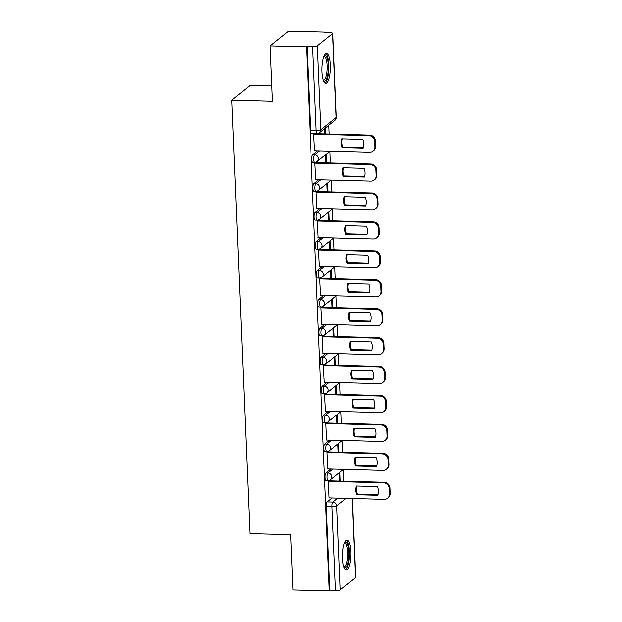 <?xml version="1.0" encoding="UTF-8"?>
<svg xmlns="http://www.w3.org/2000/svg" width="622" height="622" viewBox="0 0 622 622"><rect width="100%" height="100%" fill="white"/><g stroke="black" fill="none" stroke-linecap="round" stroke-linejoin="round"><path stroke-width="0.93" d="M330.912 469.035L325.998 472.969A3.81 1.081 91.5 0 0 325.081 477.533A3.81 1.081 91.5 0 0 326.052 480.479L328.066 480.534A3.81 1.081 -88.5 0 1 327.086 477.587A3.81 1.081 -88.5 0 1 328.012 473.015L332.918 469.089M329.699 440.112L324.785 444.038A3.81 1.081 91.5 0 0 323.868 448.602A3.81 1.081 91.5 0 0 324.847 451.549L326.853 451.603A3.81 1.081 -88.5 0 1 325.874 448.656A3.81 1.081 -88.5 0 1 326.799 444.085L331.705 440.158M328.486 411.181L323.572 415.107A3.81 1.081 91.5 0 0 322.655 419.679A3.81 1.081 91.5 0 0 323.634 422.626L325.64 422.672A3.81 1.081 -88.5 0 1 324.661 419.726A3.81 1.081 -88.5 0 1 325.586 415.162L330.492 411.235M327.273 382.25L322.359 386.176A3.81 1.081 91.5 0 0 321.442 390.748A3.81 1.081 91.5 0 0 322.421 393.695L324.427 393.749A3.81 1.081 -88.5 0 1 323.448 390.803A3.81 1.081 -88.5 0 1 324.373 386.231L329.279 382.305M326.06 353.319L321.154 357.246A3.81 1.081 91.5 0 0 320.229 361.817A3.81 1.081 91.5 0 0 321.209 364.764L323.215 364.819A3.81 1.081 -88.5 0 1 322.235 361.872A3.81 1.081 -88.5 0 1 323.16 357.3L328.066 353.374M324.847 324.389L319.941 328.323A3.81 1.081 91.5 0 0 319.016 332.887A3.81 1.081 91.5 0 0 319.996 335.833L322.002 335.888A3.81 1.081 -88.5 0 1 321.022 332.941A3.81 1.081 -88.5 0 1 321.947 328.369L326.853 324.443M323.634 295.466L318.728 299.392A3.81 1.081 91.5 0 0 317.803 303.956A3.81 1.081 91.5 0 0 318.783 306.903L320.789 306.957A3.81 1.081 -88.5 0 1 319.817 304.01A3.81 1.081 -88.5 0 1 320.734 299.446L325.64 295.512M322.421 266.535L317.515 270.461A3.81 1.081 91.5 0 0 316.59 275.033A3.81 1.081 91.5 0 0 317.57 277.98L319.576 278.026A3.81 1.081 -88.5 0 1 318.604 275.079A3.81 1.081 -88.5 0 1 319.521 270.516L324.427 266.589M321.209 237.604L316.303 241.53A3.81 1.081 91.5 0 0 315.377 246.102A3.81 1.081 91.5 0 0 316.357 249.049L318.363 249.103A3.81 1.081 -88.5 0 1 317.391 246.156A3.81 1.081 -88.5 0 1 318.308 241.585L323.215 237.658M319.996 208.673L315.09 212.6A3.81 1.081 91.5 0 0 314.164 217.171A3.81 1.081 91.5 0 0 315.144 220.118L317.15 220.172A3.81 1.081 -88.5 0 1 316.178 217.226A3.81 1.081 -88.5 0 1 317.096 212.654L322.002 208.728M318.783 179.742L313.877 183.677A3.81 1.081 91.5 0 0 312.959 188.241A3.81 1.081 91.5 0 0 313.931 191.187L315.937 191.242A3.81 1.081 -88.5 0 1 314.965 188.295A3.81 1.081 -88.5 0 1 315.883 183.723L320.789 179.797M317.57 150.819L312.664 154.746A3.81 1.081 91.5 0 0 311.746 159.31A3.81 1.081 91.5 0 0 312.718 162.256L314.724 162.311A3.81 1.081 -88.5 0 1 313.752 159.364A3.81 1.081 -88.5 0 1 314.67 154.8L319.576 150.866M330.399 65.061A14.85 4.222 91.5 0 0 326.597 53.57A14.85 4.222 91.5 0 0 322.009 71.771A14.85 4.222 91.5 0 0 325.819 83.262A14.85 4.222 91.5 0 0 330.399 65.061M350.792 551.667A14.85 4.222 91.5 0 0 346.99 540.176A14.85 4.222 91.5 0 0 342.411 558.377A14.85 4.222 91.5 0 0 346.213 569.869A14.85 4.222 91.5 0 0 350.792 551.667M343.741 481.21L343.251 469.532M342.528 452.28L342.038 440.601M341.315 423.349L340.825 411.671M340.102 394.418L339.612 382.748M338.889 365.487L338.399 353.817M337.676 336.564L337.186 324.886M336.463 307.633L335.973 295.955M335.25 278.703L334.76 267.025M334.037 249.772L333.548 238.102M332.824 220.841L332.335 209.171M331.612 191.918L331.129 180.24M330.399 162.987L329.917 151.309M329.193 134.057L328.82 125.302M324.933 32.499L324.917 32.049L324.381 32.484L330.033 32.632A3.81 0.855 -2.4 0 1 332.762 33.331A3.81 0.855 -2.4 0 1 332.607 33.588L317.391 45.764L320.913 129.765L336.129 117.589L332.607 33.588M271.83 85.859L250.207 85.3L231.765 100.056L272.467 101.122L270.15 45.857L306.475 46.806L329.279 590.9L292.954 589.951L290.637 534.687L249.935 533.622L231.765 100.056M270.15 45.857L288.592 31.1L324.917 32.049M352.262 498.494L355.566 577.418A3.81 0.855 177.6 0 1 355.411 577.675L340.195 589.85A3.81 0.855 177.6 0 1 335.476 590.62L329.815 590.472L326.293 506.463A3.81 1.081 -88.5 0 1 327.211 501.892L332.125 497.965M329.815 590.472L329.279 590.9M307.011 46.378L310.533 130.387A3.81 1.081 91.5 0 0 311.505 133.333L317.166 133.481A3.81 1.081 -88.5 0 1 316.186 130.534L312.664 46.526L307.011 46.378L306.475 46.806M312.664 46.526A3.81 0.855 -2.4 0 0 317.391 45.764M314.507 133.676L313.69 134.181L314.553 150.734M315.712 162.599L314.903 163.112L315.766 179.665M316.925 191.529L316.116 192.042L316.979 208.595M318.137 220.46L317.329 220.965L318.192 237.526M319.35 249.391L318.542 249.896L319.405 266.457M320.563 278.322L319.755 278.827L320.618 295.38M321.776 307.245L320.968 307.758L321.831 324.311M322.989 336.175L322.18 336.689L323.043 353.242M324.202 365.106L323.393 365.612L324.256 382.172M325.415 394.037L324.606 394.542L325.469 411.103M326.628 422.968L325.819 423.473L326.682 440.026M327.841 451.891L327.024 452.404L327.895 468.957M329.054 480.822L328.237 481.335L329.108 497.888M340.18 481.117L339.806 472.285M338.967 452.186L338.593 443.354M337.754 423.255L337.381 414.431M336.541 394.325L336.175 385.5M335.328 365.394L334.963 356.569M334.115 336.471L333.75 327.638M332.902 307.54L332.537 298.708M331.689 278.609L331.324 269.785M330.476 249.679L330.111 240.854M329.263 220.748L328.898 211.923M328.058 191.825L327.685 182.992M326.845 162.894L326.472 154.062M325.633 133.963L325.384 128.054M324.575 128.7L324.793 133.94M325.664 154.707L326.006 162.871M326.877 183.638L327.219 191.801M328.089 212.568L328.432 220.732M329.302 241.499L329.644 249.655M330.515 270.43L330.857 278.586M331.728 299.353L332.07 307.517M332.941 328.284L333.283 336.448M334.154 357.215L334.496 365.378M335.367 386.145L335.709 394.301M336.58 415.076L336.922 423.232M337.793 443.999L338.135 452.163M339.006 472.93L339.348 481.094M342.123 147.57A11.904 11.095 51.3 0 1 341.758 138.854L362.898 139.406A11.904 11.095 51.3 0 1 363.264 148.122L342.123 147.57L342.823 147.01A11.904 11.095 51.3 0 1 342.271 138.869M342.823 147.01L363.458 147.554M314.328 133.668L369.748 135.122A5.715 5.326 51.3 0 1 375.455 140.829L375.68 146.201A5.715 5.326 51.3 0 1 373.775 150.524L373.076 151.076A5.715 5.326 -128.7 0 0 374.988 146.761L374.763 141.388A5.715 5.326 -128.7 0 0 369.048 135.682L369.748 135.122M314.382 150.734L369.74 152.18A5.715 5.326 -128.7 0 0 373.076 151.076M313.69 134.228L369.048 135.682M343.336 176.5A11.904 11.095 51.3 0 1 342.971 167.785L364.111 168.337A11.904 11.095 51.3 0 1 364.476 177.052L343.336 176.5L344.036 175.94A11.904 11.095 51.3 0 1 343.484 167.792M344.036 175.94L364.671 176.477M315.541 162.599L370.961 164.045A5.715 5.326 51.3 0 1 376.668 169.752L376.893 175.132A5.715 5.326 51.3 0 1 374.988 179.447L374.288 180.007A5.715 5.326 -128.7 0 0 376.193 175.692L375.968 170.311A5.715 5.326 -128.7 0 0 370.261 164.605L370.961 164.045M315.595 179.665L370.953 181.111A5.715 5.326 -128.7 0 0 374.288 180.007M314.903 163.158L370.261 164.605M344.549 205.431A11.904 11.095 51.3 0 1 344.184 196.715L365.324 197.267A11.904 11.095 51.3 0 1 365.689 205.983L344.549 205.431L345.249 204.871A11.904 11.095 51.3 0 1 344.697 196.723M345.249 204.871L365.884 205.408M316.753 191.529L372.174 192.975A5.715 5.326 51.3 0 1 377.881 198.682L378.106 204.063A5.715 5.326 51.3 0 1 376.201 208.378L375.501 208.938A5.715 5.326 -128.7 0 0 377.406 204.622L377.181 199.242A5.715 5.326 -128.7 0 0 371.474 193.535L372.174 192.975M316.808 208.588L372.166 210.042A5.715 5.326 -128.7 0 0 375.501 208.938M316.116 192.089L371.474 193.535M324.272 55.824A12.852 3.654 -88.5 0 1 326.107 56.089A12.852 3.654 -88.5 0 1 328.198 71.709A12.852 3.654 -88.5 0 1 323.619 80.891M323.362 80.238A11.904 3.382 91.5 0 0 323.526 80.254A11.904 3.382 91.5 0 0 327.133 70.154A11.904 3.382 91.5 0 0 325.096 56.975A11.904 3.382 91.5 0 0 324.148 56.454A11.904 3.382 91.5 0 0 323.984 56.462M325.018 82.967A14.757 4.191 91.5 0 0 328.906 69.462A14.757 4.191 91.5 0 0 326.309 54.262A14.757 4.191 91.5 0 0 325.78 53.819M344.666 542.423A12.852 3.654 -88.5 0 1 346.501 542.687A12.852 3.654 -88.5 0 1 348.592 558.315A12.852 3.654 -88.5 0 1 344.013 567.497M343.764 566.836A11.904 3.382 91.5 0 0 343.919 566.86A11.904 3.382 91.5 0 0 347.527 556.752A11.904 3.382 91.5 0 0 345.49 543.574A11.904 3.382 91.5 0 0 344.541 543.06A11.904 3.382 91.5 0 0 344.386 543.068M345.412 569.573A14.757 4.191 91.5 0 0 349.3 556.068A14.757 4.191 91.5 0 0 346.703 540.868A14.757 4.191 91.5 0 0 346.174 540.425M345.762 234.354A11.904 11.095 51.3 0 1 345.397 225.638L366.537 226.198A11.904 11.095 51.3 0 1 366.902 234.914L345.762 234.354L346.462 233.794A11.904 11.095 51.3 0 1 345.91 225.654M346.462 233.794L367.097 234.338M317.966 220.452L373.387 221.906A5.715 5.326 51.3 0 1 379.093 227.613L379.319 232.993A5.715 5.326 51.3 0 1 377.414 237.309L376.714 237.868A5.715 5.326 -128.7 0 0 378.619 233.553L378.394 228.173A5.715 5.326 -128.7 0 0 372.687 222.466L373.387 221.906M318.021 237.518L373.379 238.972A5.715 5.326 -128.7 0 0 376.714 237.868M317.329 221.02L372.687 222.466M346.975 263.285A11.904 11.095 51.3 0 1 346.609 254.569L367.75 255.121A11.904 11.095 51.3 0 1 368.115 263.837L346.975 263.285L347.675 262.725A11.904 11.095 51.3 0 1 347.123 254.585M347.675 262.725L368.302 263.269M319.179 249.383L374.599 250.837A5.715 5.326 51.3 0 1 380.306 256.544L380.532 261.916A5.715 5.326 51.3 0 1 378.627 266.239L377.927 266.799A5.715 5.326 -128.7 0 0 379.832 262.476L379.607 257.104A5.715 5.326 -128.7 0 0 373.9 251.397L374.599 250.837M319.234 266.449L374.592 267.895A5.715 5.326 -128.7 0 0 377.927 266.799M318.542 249.943L373.9 251.397M348.188 292.216A11.904 11.095 51.3 0 1 347.822 283.5L368.963 284.052A11.904 11.095 51.3 0 1 369.328 292.768L348.188 292.216L348.888 291.656A11.904 11.095 51.3 0 1 348.336 283.515M348.888 291.656L369.515 292.192M320.392 278.314L375.812 279.768A5.715 5.326 51.3 0 1 381.519 285.475L381.745 290.847A5.715 5.326 51.3 0 1 379.84 295.17L379.14 295.722A5.715 5.326 -128.7 0 0 381.045 291.407L380.82 286.027A5.715 5.326 -128.7 0 0 375.113 280.328L375.812 279.768M320.447 295.38L375.805 296.826A5.715 5.326 -128.7 0 0 379.14 295.722M319.755 278.874L375.113 280.328M349.401 321.146A11.904 11.095 51.3 0 1 349.035 312.431L370.176 312.983A11.904 11.095 51.3 0 1 370.541 321.698L349.401 321.146L350.1 320.587A11.904 11.095 51.3 0 1 349.548 312.438M350.1 320.587L370.728 321.123M321.605 307.245L377.025 308.691A5.715 5.326 51.3 0 1 382.732 314.398L382.958 319.778A5.715 5.326 51.3 0 1 381.053 324.093L380.353 324.653A5.715 5.326 -128.7 0 0 382.258 320.338L382.032 314.957A5.715 5.326 -128.7 0 0 376.326 309.251L377.025 308.691M321.66 324.311L377.018 325.757A5.715 5.326 -128.7 0 0 380.353 324.653M320.968 307.804L376.326 309.251M350.614 350.077A11.904 11.095 51.3 0 1 350.248 341.361L371.388 341.913A11.904 11.095 51.3 0 1 371.754 350.629L350.614 350.077L351.313 349.517A11.904 11.095 51.3 0 1 350.761 341.369M351.313 349.517L371.94 350.054M322.818 336.175L378.238 337.622A5.715 5.326 51.3 0 1 383.945 343.328L384.171 348.709A5.715 5.326 51.3 0 1 382.266 353.024L381.566 353.584A5.715 5.326 -128.7 0 0 383.471 349.269L383.245 343.888A5.715 5.326 -128.7 0 0 377.538 338.181L378.238 337.622M322.872 353.234L378.23 354.688A5.715 5.326 -128.7 0 0 381.566 353.584M322.18 336.735L377.538 338.181M351.827 379A11.904 11.095 51.3 0 1 351.461 370.284L372.601 370.844A11.904 11.095 51.3 0 1 372.967 379.56L351.827 379L352.526 378.44A11.904 11.095 51.3 0 1 351.974 370.3M352.526 378.44L373.153 378.985M324.031 365.098L379.451 366.552A5.715 5.326 51.3 0 1 385.158 372.259L385.383 377.64A5.715 5.326 51.3 0 1 383.479 381.955L382.779 382.514A5.715 5.326 -128.7 0 0 384.684 378.199L384.458 372.819A5.715 5.326 -128.7 0 0 378.751 367.112L379.451 366.552M324.085 382.165L379.443 383.618A5.715 5.326 -128.7 0 0 382.779 382.514M323.393 365.666L378.751 367.112M353.039 407.931A11.904 11.095 51.3 0 1 352.674 399.215L373.814 399.767A11.904 11.095 51.3 0 1 374.18 408.483L353.039 407.931L353.739 407.371A11.904 11.095 51.3 0 1 353.179 399.231M353.739 407.371L374.366 407.915M325.244 394.029L380.664 395.483A5.715 5.326 51.3 0 1 386.371 401.19L386.596 406.563A5.715 5.326 51.3 0 1 384.691 410.885L383.992 411.445A5.715 5.326 -128.7 0 0 385.897 407.122L385.671 401.75A5.715 5.326 -128.7 0 0 379.964 396.043L380.664 395.483M325.298 411.095L380.656 412.541A5.715 5.326 -128.7 0 0 383.992 411.445M324.606 394.589L379.964 396.043M354.252 436.862A11.904 11.095 51.3 0 1 353.887 428.146L375.027 428.698A11.904 11.095 51.3 0 1 375.393 437.414L354.252 436.862L354.952 436.302A11.904 11.095 51.3 0 1 354.392 428.161M354.952 436.302L375.579 436.838M326.457 422.96L381.877 424.414A5.715 5.326 51.3 0 1 387.584 430.121L387.809 435.493A5.715 5.326 51.3 0 1 385.904 439.816L385.205 440.368A5.715 5.326 -128.7 0 0 387.109 436.053L386.884 430.673A5.715 5.326 -128.7 0 0 381.177 424.974L381.877 424.414M326.511 440.026L381.869 441.472A5.715 5.326 -128.7 0 0 385.205 440.368M325.819 423.52L381.177 424.974M355.465 465.792A11.904 11.095 51.3 0 1 355.1 457.077L376.24 457.629A11.904 11.095 51.3 0 1 376.605 466.344L355.465 465.792L356.165 465.233A11.904 11.095 51.3 0 1 355.605 457.084M356.165 465.233L376.792 465.769M327.67 451.891L383.09 453.337A5.715 5.326 51.3 0 1 388.797 459.044L389.022 464.424A5.715 5.326 51.3 0 1 387.117 468.739L386.417 469.299A5.715 5.326 -128.7 0 0 388.322 464.984L388.097 459.604A5.715 5.326 -128.7 0 0 382.39 453.897L383.09 453.337M327.724 468.957L383.082 470.403A5.715 5.326 -128.7 0 0 386.417 469.299M327.032 452.451L382.39 453.897M356.678 494.723A11.904 11.095 51.3 0 1 356.313 486.007L377.453 486.559A11.904 11.095 51.3 0 1 377.818 495.275L356.678 494.723L357.378 494.163A11.904 11.095 51.3 0 1 356.818 486.015M357.378 494.163L378.005 494.7M328.882 480.822L384.303 482.268A5.715 5.326 51.3 0 1 390.01 487.975L390.235 493.355A5.715 5.326 51.3 0 1 388.33 497.67L387.63 498.23A5.715 5.326 -128.7 0 0 389.535 493.915L389.31 488.534A5.715 5.326 -128.7 0 0 383.603 482.827L384.303 482.268M328.937 497.88L384.295 499.334A5.715 5.326 -128.7 0 0 387.63 498.23M328.245 481.381L383.603 482.827M325.998 472.969L328.012 473.015A3.81 3.553 51.3 0 1 331.814 476.825A3.81 3.553 -128.7 0 1 330.546 479.702L343.461 469.369M324.785 444.038L326.799 444.085A3.81 3.553 51.3 0 1 330.601 447.894A3.81 3.553 -128.7 0 1 329.333 450.771L342.248 440.438M323.572 415.107L325.586 415.162A3.81 3.553 51.3 0 1 329.388 418.964A3.81 3.553 -128.7 0 1 328.121 421.84L341.035 411.507M322.359 386.176L324.373 386.231A3.81 3.553 51.3 0 1 328.175 390.033A3.81 3.553 -128.7 0 1 326.908 392.91L339.822 382.577M321.154 357.246L323.16 357.3A3.81 3.553 51.3 0 1 326.962 361.102A3.81 3.553 -128.7 0 1 325.695 363.987L338.609 353.646M319.941 328.323L321.947 328.369A3.81 3.553 51.3 0 1 325.749 332.179A3.81 3.553 -128.7 0 1 324.482 335.056L337.396 324.723M318.728 299.392L320.734 299.446A3.81 3.553 51.3 0 1 324.536 303.248A3.81 3.553 -128.7 0 1 323.269 306.125L336.183 295.792M317.515 270.461L319.521 270.516A3.81 3.553 51.3 0 1 323.323 274.318A3.81 3.553 -128.7 0 1 322.056 277.194L334.97 266.861M316.303 241.53L318.308 241.585A3.81 3.553 51.3 0 1 322.11 245.387A3.81 3.553 -128.7 0 1 320.843 248.264L333.757 237.931M315.09 212.6L317.096 212.654A3.81 3.553 51.3 0 1 320.898 216.456A3.81 3.553 -128.7 0 1 319.63 219.341L332.545 209M313.877 183.677L315.883 183.723A3.81 3.553 51.3 0 1 319.692 187.533A3.81 3.553 -128.7 0 1 318.417 190.41L331.332 180.077M312.664 154.746L314.67 154.8A3.81 3.553 51.3 0 1 318.48 158.602A3.81 3.553 -128.7 0 1 317.204 161.479L330.119 151.146M327.211 501.892L332.871 502.04L337.777 498.113M346.065 498.331L336.673 505.849L340.195 589.85M355.411 577.675L352.099 498.486M310.533 130.387L316.186 130.534A3.81 0.855 177.6 0 0 320.913 129.765A3.81 3.553 51.3 0 1 319.646 132.649L334.861 120.466A3.81 3.81 0 0 0 336.284 117.333L332.762 33.331M326.293 506.463L331.954 506.611A3.81 1.081 -88.5 0 1 332.871 502.04A3.81 3.553 -128.7 0 1 336.673 505.849A3.81 0.855 177.6 0 1 331.954 506.611L335.476 590.62M336.284 117.333A3.81 0.855 -2.4 0 1 336.129 117.589A3.81 3.553 51.3 0 1 334.861 120.466M374.988 146.761L375.68 146.201M374.763 141.388L375.455 140.829M376.193 175.692L376.893 175.132M375.968 170.311L376.668 169.752M377.406 204.622L378.106 204.063M377.181 199.242L377.881 198.682M378.619 233.553L379.319 232.993M378.394 228.173L379.093 227.613M379.832 262.476L380.532 261.916M379.607 257.104L380.306 256.544M381.045 291.407L381.745 290.847M380.82 286.027L381.519 285.475M382.258 320.338L382.958 319.778M382.032 314.957L382.732 314.398M383.471 349.269L384.171 348.709M383.245 343.888L383.945 343.328M384.684 378.199L385.383 377.64M384.458 372.819L385.158 372.259M385.897 407.122L386.596 406.563M385.671 401.75L386.371 401.19M387.109 436.053L387.809 435.493M386.884 430.673L387.584 430.121M388.322 464.984L389.022 464.424M388.097 459.604L388.797 459.044M389.535 493.915L390.235 493.355M389.31 488.534L390.01 487.975M314.724 162.311A3.81 3.81 0 0 0 317.204 161.479M315.937 191.242A3.81 3.81 0 0 0 318.417 190.41M317.15 220.172A3.81 3.81 0 0 0 319.63 219.341M318.363 249.103A3.81 3.81 0 0 0 320.843 248.264M319.576 278.026A3.81 3.81 0 0 0 322.056 277.194M320.789 306.957A3.81 3.81 0 0 0 323.269 306.125M322.002 335.888A3.81 3.81 0 0 0 324.482 335.056M323.215 364.819A3.81 3.81 0 0 0 325.695 363.987M324.427 393.749A3.81 3.81 0 0 0 326.908 392.91M325.64 422.672A3.81 3.81 0 0 0 328.121 421.84M326.853 451.603A3.81 3.81 0 0 0 329.333 450.771M328.066 480.534A3.81 3.81 0 0 0 330.546 479.702M317.166 133.481A3.81 3.81 0 0 0 319.646 132.649"/></g></svg>
